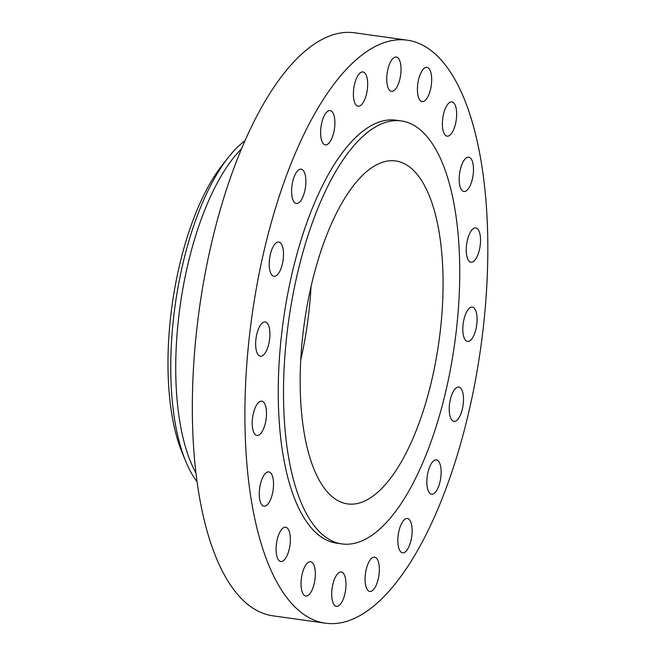 <?xml version="1.0" encoding="UTF-8"?>
<svg xmlns="http://www.w3.org/2000/svg" width="656" height="656" viewBox="0 0 656 656"><rect width="100%" height="100%" fill="white"/><g stroke="black" fill="none" stroke-linecap="round" stroke-linejoin="round"><path stroke-width="0.98" d="M463.005 332.936A17.318 6.79 98 0 0 467.539 341.423A17.318 6.79 98 0 0 474.731 333.232A17.318 6.79 98 0 0 476.887 315.61A17.318 6.79 98 0 0 472.353 307.131A17.318 6.79 98 0 0 465.161 315.323A17.318 6.79 98 0 0 463.005 332.936M337.455 79.614A294.364 115.489 98 0 0 245.065 400.209A294.364 115.489 98 0 0 325.466 623.2A294.364 115.489 98 0 0 395.281 583.766A294.364 115.489 98 0 0 487.67 263.171A294.364 115.489 98 0 0 407.269 40.18A294.364 115.489 98 0 0 337.455 79.614M401.3 120.934L396.044 120.196A213.561 83.788 98 0 0 345.392 148.805A213.561 83.788 98 0 0 278.365 381.398A213.561 83.788 98 0 0 336.692 543.176L341.948 543.914A213.561 83.788 98 0 0 392.6 515.304A213.561 83.788 98 0 0 459.626 282.72A213.561 83.788 98 0 0 401.3 120.934A213.561 83.788 98 0 0 350.648 149.543A213.561 83.788 98 0 0 283.622 382.136A213.561 83.788 98 0 0 341.948 543.914M467.31 257.89A17.318 6.79 98 0 0 470.975 262.211A17.318 6.79 98 0 0 478.937 251.617A17.318 6.79 98 0 0 479.454 232.24A17.318 6.79 98 0 0 475.789 227.919A17.318 6.79 98 0 0 467.826 238.513A17.318 6.79 98 0 0 467.31 257.89M461.726 190.06A17.318 6.79 98 0 0 463.931 191.486A17.318 6.79 98 0 0 472.533 178.325A17.318 6.79 98 0 0 470.959 158.613A17.318 6.79 98 0 0 468.745 157.186A17.318 6.79 98 0 0 460.151 170.347A17.318 6.79 98 0 0 461.726 190.06M446.81 136.095A17.318 6.79 98 0 0 447.105 136.161A17.318 6.79 98 0 0 456.182 120.335A17.318 6.79 98 0 0 452.214 101.918A17.318 6.79 98 0 0 451.918 101.86A17.318 6.79 98 0 0 442.841 117.686A17.318 6.79 98 0 0 446.81 136.095M424.022 101.278A17.318 6.79 98 0 0 431.533 83.132A17.318 6.79 98 0 0 426.949 67.355A17.318 6.79 98 0 0 425.072 67.724A17.318 6.79 98 0 0 417.56 85.87A17.318 6.79 98 0 0 422.144 101.647A17.318 6.79 98 0 0 424.022 101.278M395.584 89.019A17.318 6.79 98 0 0 401.021 70.159A17.318 6.79 98 0 0 396.29 57.039A17.318 6.79 98 0 0 392.181 59.36A17.318 6.79 98 0 0 386.753 78.22A17.318 6.79 98 0 0 391.476 91.34A17.318 6.79 98 0 0 395.584 89.019M364.293 100.507A17.318 6.79 98 0 0 367.639 82.492A17.318 6.79 98 0 0 362.932 71.939A17.318 6.79 98 0 0 356.766 77.662A17.318 6.79 98 0 0 353.428 95.678A17.318 6.79 98 0 0 358.127 106.231A17.318 6.79 98 0 0 364.293 100.507M333.199 134.628A17.318 6.79 98 0 0 330.148 110.577A17.318 6.79 98 0 0 322.293 120.819A17.318 6.79 98 0 0 325.343 144.869A17.318 6.79 98 0 0 333.199 134.628M305.36 188.042A17.318 6.79 98 0 0 301.145 169.182A17.318 6.79 98 0 0 292.125 184.623A17.318 6.79 98 0 0 296.34 203.483A17.318 6.79 98 0 0 305.36 188.042M283.482 255.512A17.318 6.79 98 0 0 278.767 242.023A17.318 6.79 98 0 0 269.231 262.826A17.318 6.79 98 0 0 273.954 276.315A17.318 6.79 98 0 0 283.482 255.512M269.723 330.435A17.318 6.79 98 0 0 265.188 321.957A17.318 6.79 98 0 0 257.997 330.148A17.318 6.79 98 0 0 255.848 347.762A17.318 6.79 98 0 0 260.383 356.249A17.318 6.79 98 0 0 267.566 348.057A17.318 6.79 98 0 0 269.723 330.435M265.426 405.49A17.318 6.79 98 0 0 261.76 401.16A17.318 6.79 98 0 0 253.798 411.755A17.318 6.79 98 0 0 253.273 431.131A17.318 6.79 98 0 0 256.947 435.461A17.318 6.79 98 0 0 264.909 424.867A17.318 6.79 98 0 0 265.426 405.49M271.01 473.312A17.318 6.79 98 0 0 268.796 471.894A17.318 6.79 98 0 0 260.202 485.055A17.318 6.79 98 0 0 261.777 504.767A17.318 6.79 98 0 0 263.983 506.186A17.318 6.79 98 0 0 272.584 493.025A17.318 6.79 98 0 0 271.01 473.312M285.926 527.276A17.318 6.79 98 0 0 285.622 527.219A17.318 6.79 98 0 0 276.545 543.045A17.318 6.79 98 0 0 280.514 561.454A17.318 6.79 98 0 0 280.817 561.511A17.318 6.79 98 0 0 289.895 545.694A17.318 6.79 98 0 0 285.926 527.276M308.714 562.094A17.318 6.79 98 0 0 301.194 580.248A17.318 6.79 98 0 0 305.778 596.025A17.318 6.79 98 0 0 307.656 595.656A17.318 6.79 98 0 0 315.175 577.51A17.318 6.79 98 0 0 310.591 561.725A17.318 6.79 98 0 0 308.714 562.094M337.143 574.361A17.318 6.79 98 0 0 331.715 593.221A17.318 6.79 98 0 0 336.438 606.333A17.318 6.79 98 0 0 340.546 604.012A17.318 6.79 98 0 0 345.983 585.16A17.318 6.79 98 0 0 341.251 572.04A17.318 6.79 98 0 0 337.143 574.361M368.442 562.864A17.318 6.79 98 0 0 365.097 580.888A17.318 6.79 98 0 0 369.795 591.441A17.318 6.79 98 0 0 375.962 585.718A17.318 6.79 98 0 0 379.307 567.702A17.318 6.79 98 0 0 374.609 557.149A17.318 6.79 98 0 0 368.442 562.864M399.529 528.744A17.318 6.79 98 0 0 402.579 552.803A17.318 6.79 98 0 0 410.443 542.553A17.318 6.79 98 0 0 407.392 518.502A17.318 6.79 98 0 0 399.529 528.744M427.376 475.338A17.318 6.79 98 0 0 431.582 494.189A17.318 6.79 98 0 0 440.602 478.749A17.318 6.79 98 0 0 436.396 459.897A17.318 6.79 98 0 0 427.376 475.338M449.245 407.868A17.318 6.79 98 0 0 453.968 421.357A17.318 6.79 98 0 0 463.497 400.554A17.318 6.79 98 0 0 458.782 387.065A17.318 6.79 98 0 0 449.245 407.868M407.269 40.18L354.691 32.8A294.364 115.489 98 0 0 284.876 72.234A294.364 115.489 98 0 0 192.487 392.829A294.364 115.489 98 0 0 272.888 615.82L325.466 623.2M388.631 480.709A173.159 67.937 98 0 0 442.98 292.125A173.159 67.937 98 0 0 395.683 160.95A173.159 67.937 98 0 0 354.617 184.147A173.159 67.937 98 0 0 300.268 372.731A173.159 67.937 98 0 0 347.565 503.906A173.159 67.937 98 0 0 388.631 480.709M241.498 148.822A184.697 72.463 98 0 0 233.807 157.465A184.697 72.463 98 0 0 195.996 473.132M300.76 359.882A173.159 67.937 98 0 0 311.051 286.533M244.959 140.769A184.697 72.463 98 0 0 228.837 156.768A184.697 72.463 98 0 0 228.427 157.292A184.697 72.463 98 0 0 185.755 461.389A184.697 72.463 98 0 0 194.496 478.158A184.697 72.463 98 0 0 197.103 481.824M228.427 157.292L222.605 164.64A174.972 68.65 98 0 0 182.179 452.722L185.755 461.389"/></g></svg>
